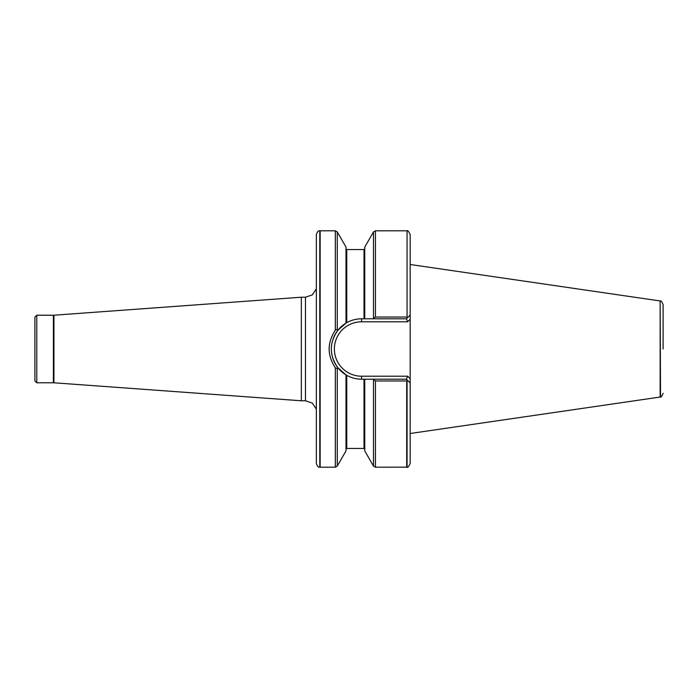 <?xml version="1.0" encoding="UTF-8"?>
<svg xmlns="http://www.w3.org/2000/svg" width="698" height="698" viewBox="0 0 698 698"><rect width="100%" height="100%" fill="white"/><g stroke="black" fill="none" stroke-linecap="round" stroke-linejoin="round"><path stroke-width="1.05" d="M407.065 230.855L407.065 317.084L407.065 230.855C407.562 230.017 408.6 231.247 410.171 234.554L410.171 463.446C408.6 466.753 407.562 467.983 407.065 467.145L375.437 467.206L375.437 380.968L372.889 379.206L364.757 379.206L364.757 450.899L373.482 466.081L375.437 467.206M407.065 317.084L407.911 317.293L410.171 315.042L410.171 319.283L407.658 321.795L406.419 318.794L372.889 318.794L375.437 317.032L406.69 317.032M361.573 318.794A30.206 30.206 0 0 0 333.042 339.062A30.206 30.206 0 0 1 361.573 318.794L364.007 318.794L364.007 249.552L346.749 249.552L346.749 322.677L345.999 323.113L346.749 322.677C351.33 320.112 356.277 318.82 361.573 318.794L361.573 321.795L407.658 321.795L361.573 321.795A27.205 27.205 0 0 0 334.368 349A27.205 27.205 0 0 0 361.573 376.205L407.658 376.205L410.171 378.717L410.171 382.958L407.911 380.707L406.69 380.968L406.69 467.206M406.69 380.968L375.437 380.968M406.69 230.794L375.437 230.794L373.482 231.919L364.757 247.101L364.757 318.794L372.889 318.794L364.007 318.794M407.911 380.707L406.419 379.206L361.573 379.206C356.277 379.18 351.33 377.888 346.749 375.323C351.33 377.888 356.277 379.18 361.573 379.206A30.206 30.206 0 0 1 346.007 374.887L346.749 375.323L345.999 374.887L345.999 450.899L337.274 466.081L337.274 368.588L335.328 367.794C327.109 355.273 327.109 342.744 335.328 330.206L337.274 329.412L337.911 330.224L345.999 323.113L337.788 330.372M346.749 322.677L345.999 323.113L345.999 247.101L337.274 231.919L337.274 329.412M337.788 367.628L345.999 374.887L337.911 367.776L337.274 368.588M337.274 231.919L335.328 230.794L320.155 230.794L320.155 467.206L335.328 467.206L337.274 466.081M329.107 348.956L329.194 346.714M663.1 349L663.1 304.642L663.1 349M663.1 393.358C661.809 396.403 660.945 397.59 660.526 396.918L660.151 300.96L660.151 397.04L410.171 433.502M337.911 330.224C329.124 342.735 329.124 355.256 337.911 367.776M406.419 318.794L407.911 317.293M345.999 374.887A30.206 30.206 0 0 1 332.309 356.495A30.206 30.206 0 0 0 361.573 379.206L361.573 376.205M407.658 376.205L406.419 379.206M319.78 467.18L319.78 230.82C318.506 230.392 317.372 231.64 316.351 234.563L316.351 463.437C317.372 466.36 318.506 467.608 319.78 467.18L320.155 467.206M305.471 400.783L305.471 297.217L301.344 297.217L301.344 400.783L305.471 400.783L312.338 403.121L316.351 409.159M53.388 382.774L53.388 315.226L36.776 315.226L36.776 382.774L53.938 382.792L301.344 400.783M36.776 382.774L34.9 380.899L34.9 317.101L36.776 315.226M407.065 380.916L407.065 467.145M375.437 230.794L375.437 317.032M373.482 380.052L373.482 466.081M364.007 379.206L364.007 448.448L364.757 449.198M346.749 375.323L346.749 448.448L345.999 449.198M335.328 367.794L335.328 467.206M335.328 230.794L335.328 330.206M373.482 231.919L373.482 317.948M53.388 315.226L53.938 315.208L53.938 382.792M364.007 249.552L364.757 248.802M364.007 448.448L346.749 448.448M346.749 249.552L345.999 248.802M660.526 301.082C660.945 300.41 661.809 301.597 663.1 304.642M660.151 300.96L410.171 264.498M305.471 297.217L312.338 294.879L316.351 288.841M53.938 315.208L301.344 297.217"/></g></svg>
